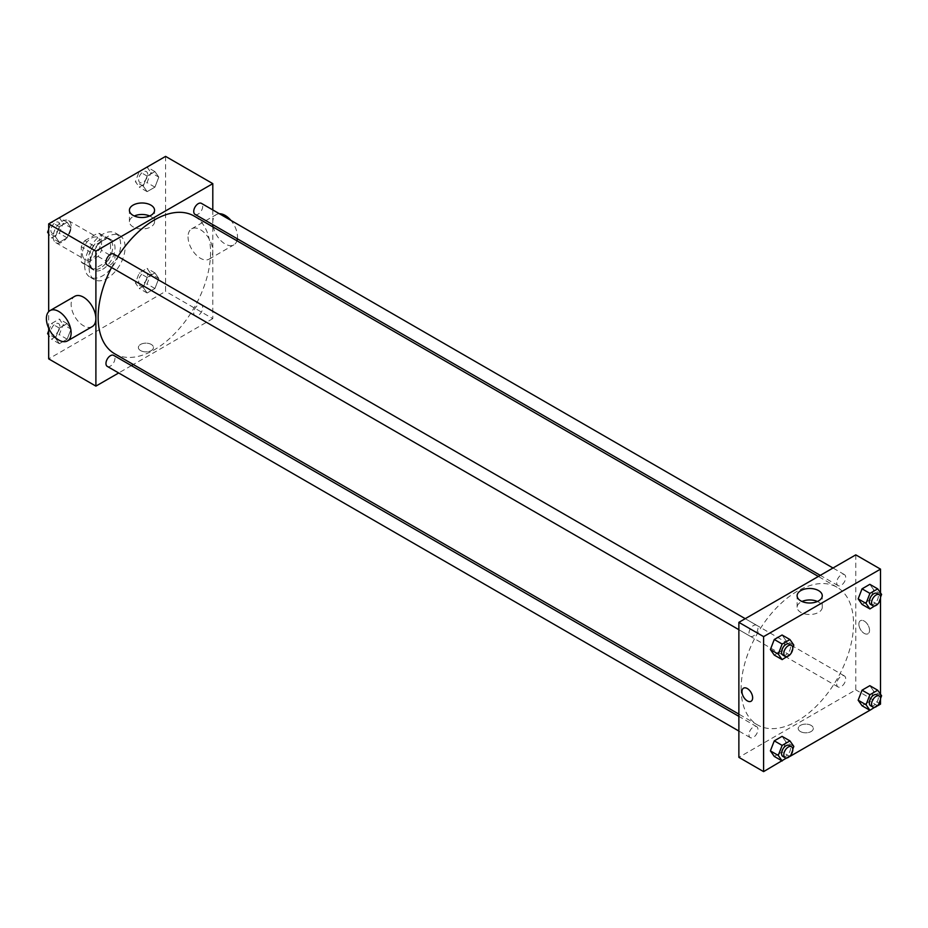 <?xml version="1.0" encoding="UTF-8"?>
<svg xmlns="http://www.w3.org/2000/svg" width="928" height="928" viewBox="0 0 928 928"><rect width="100%" height="100%" fill="white"/><g stroke="black" fill="none" stroke-linecap="round" stroke-linejoin="round"><path stroke-width="0.7" stroke-dasharray="4.64 3.48" d="M53.186 236.849A12.714 7.343 120 0 0 55.819 242.672A12.714 7.343 120 0 0 68.533 235.329A12.714 7.343 120 0 0 68.533 220.644A12.714 7.343 120 0 0 58.731 224.054A12.714 7.343 120 0 0 53.186 236.849M82.406 253.727A12.714 7.343 120 0 0 85.04 259.55A12.714 7.343 120 0 0 97.753 252.207A12.714 7.343 120 0 0 97.753 237.522A12.714 7.343 120 0 0 87.963 240.932A12.714 7.343 120 0 0 82.406 253.727M84.808 240.665L97.997 233.044A17.075 9.86 120 0 1 99.934 233.74A17.075 9.86 120 0 1 101.512 235.074L101.512 250.316A17.075 9.86 120 0 1 97.997 256.406L84.808 264.028A17.075 9.86 120 0 1 82.859 263.332A17.075 9.86 120 0 1 81.281 261.998L81.281 246.755A17.075 9.86 120 0 1 84.808 240.665L93.798 245.85L106.987 238.241L97.997 233.044M97.997 256.406L106.987 261.603L93.798 269.213L84.808 264.028M81.281 261.998L90.271 267.183L90.271 251.952L81.281 246.755M90.271 267.183A17.075 9.86 120 0 0 91.849 268.517A17.075 9.86 120 0 0 93.798 269.213M106.987 261.603A17.075 9.86 120 0 0 110.513 255.502L101.512 250.316M106.987 238.241A17.075 9.86 120 0 1 108.936 238.937A17.075 9.86 120 0 1 110.513 240.271L110.513 255.502M93.798 245.85A17.075 9.86 120 0 0 90.271 251.952M100.398 268.006A17.481 10.092 -60 0 1 91.652 268.876A17.481 10.092 -60 0 1 91.652 248.681A17.481 10.092 -60 0 1 109.133 238.589A17.481 10.092 -60 0 1 111.812 252.602A17.481 10.092 -60 0 1 100.398 268.006M102.637 269.306A17.481 10.092 120 0 0 114.063 253.889A17.481 10.092 120 0 0 111.383 239.876A17.481 10.092 120 0 0 97.904 244.563A17.481 10.092 120 0 0 90.271 262.16A17.481 10.092 120 0 0 93.902 270.176A17.481 10.092 120 0 0 102.637 269.306M110.513 240.271L101.512 235.074M84.657 265.408A25.439 14.686 120 0 0 89.923 277.054A25.439 14.686 120 0 0 115.362 262.369A25.439 14.686 120 0 0 115.362 232.998A25.439 14.686 120 0 0 95.758 239.807A25.439 14.686 120 0 0 84.657 265.408M89.146 268.006A25.439 14.686 120 0 0 94.424 279.653A25.439 14.686 120 0 0 119.851 264.967A25.439 14.686 120 0 0 119.851 235.596A25.439 14.686 120 0 0 100.259 242.405A25.439 14.686 120 0 0 89.146 268.006M158.804 278.458L154.918 288.504L147.123 292.993L143.237 287.46L147.123 277.414L154.918 272.925L158.804 278.458L154.918 288.504L147.123 292.993L143.237 287.46L147.123 277.414L154.918 272.925L158.804 278.458L150.939 273.922L147.042 283.956L139.258 288.457L135.36 282.912L139.258 272.878L147.042 268.378L150.939 273.922M158.804 177.12L154.918 187.154L147.123 191.644L143.237 186.11L147.123 176.076L154.918 171.576L158.804 177.12L154.918 187.154L147.123 191.644L143.237 186.11L147.123 176.076L154.918 171.576L158.804 177.12L150.939 172.573L147.042 182.607L139.258 187.108L135.36 181.563L139.235 171.599M165.59 156.38L165.59 291.369L48.685 358.869M48.685 328.187L48.685 311.657M71.038 329.138L67.141 339.172L59.357 343.673L55.46 338.128L59.357 328.094L67.141 323.594L71.038 329.138L67.141 339.172L59.357 343.673L55.46 338.128L59.357 328.094L67.141 323.594L71.038 329.138L63.174 324.591L59.276 334.625L51.492 339.126L48.685 335.136M71.038 227.789L67.141 237.823L59.357 242.324L55.46 236.779L59.357 226.745L67.141 222.244L71.038 227.789L67.141 237.823L59.357 242.324L55.46 236.779L59.357 226.745L67.141 222.244L71.038 227.789L63.174 223.242L59.276 233.276L51.492 237.777L48.685 233.786M212.802 226.85L212.802 318.629L165.59 291.369M212.802 318.629L133.319 364.518M131.393 365.632L118.668 372.975M140.58 350.587A7.552 4.362 0 0 0 148.805 351.538A7.552 4.362 0 0 0 153.468 347.513A7.552 4.362 0 0 0 145.916 343.151A7.552 4.362 0 0 0 138.365 347.513A7.552 4.362 0 0 0 140.58 350.587A7.552 4.362 0 0 0 148.805 351.538A7.552 4.362 0 0 0 153.468 347.501A7.552 4.362 0 0 0 145.916 343.151A7.552 4.362 0 0 0 138.365 347.501A7.552 4.362 0 0 0 140.58 350.587M114.608 353.719A79.483 45.89 120 0 0 194.091 307.829A79.483 45.89 120 0 0 194.091 216.038M117.914 256.499A79.483 45.89 120 0 0 111.557 267.519M212.802 209.937L212.802 224.622M195.054 214.38A6.357 3.666 120 0 0 201.411 210.702A6.357 3.666 120 0 0 201.411 203.36M193.732 312.817A6.357 3.666 120 0 0 195.054 315.729A6.357 3.666 120 0 0 201.411 312.052A6.357 3.666 120 0 0 201.411 304.709A6.357 3.666 120 0 0 196.516 306.414A6.357 3.666 120 0 0 193.732 312.817M107.288 366.398A6.357 3.666 120 0 0 113.645 362.72A6.357 3.666 120 0 0 113.645 355.378M113.645 254.04A6.357 3.666 -60 0 1 114.956 256.952A6.357 3.666 -60 0 1 112.184 263.343A6.357 3.666 -60 0 1 107.288 265.048M188.036 236.837A17.481 10.092 -120 0 0 195.669 254.434A17.481 10.092 -120 0 0 209.148 259.121A17.481 10.092 -120 0 0 209.148 238.925A17.481 10.092 -120 0 0 191.655 228.833A17.481 10.092 -120 0 0 188.036 236.837M92.243 326.61A17.481 10.092 60 0 1 74.75 316.518A17.481 10.092 60 0 1 74.75 296.322M219.379 213.73A17.481 10.092 -120 0 0 216.386 214.554A17.481 10.092 -120 0 0 212.767 222.558A17.481 10.092 -120 0 0 220.4 240.155A17.481 10.092 -120 0 0 233.879 244.841A17.481 10.092 -120 0 0 236.93 240.781M237.371 238.809A17.481 10.092 -120 0 0 230.886 220.377M149.686 215.992A12.574 7.262 180 0 1 154.558 221.734A12.574 7.262 180 0 1 146.798 228.439A12.574 7.262 180 0 1 133.087 226.861A12.574 7.262 180 0 1 129.41 221.734A12.574 7.262 180 0 1 134.282 215.992M741.124 688.553A79.483 45.89 120 0 0 757.584 724.942A79.483 45.89 120 0 0 837.068 679.041A79.483 45.89 120 0 0 837.068 587.262A79.483 45.89 120 0 0 775.82 608.559A79.483 45.89 120 0 0 741.124 688.553M757.944 628.163A6.357 3.666 -60 0 1 755.16 634.566A6.357 3.666 -60 0 1 750.265 636.272A6.357 3.666 -60 0 1 750.265 628.929A6.357 3.666 -60 0 1 756.622 625.252A6.357 3.666 -60 0 1 757.944 628.163M836.72 684.029A6.357 3.666 120 0 0 838.03 686.94A6.357 3.666 120 0 0 844.387 683.275A6.357 3.666 120 0 0 844.387 675.932A6.357 3.666 120 0 0 839.492 677.637A6.357 3.666 120 0 0 836.72 684.029M748.942 734.709A6.357 3.666 120 0 0 750.265 737.621A6.357 3.666 120 0 0 756.622 733.944A6.357 3.666 120 0 0 756.622 726.601A6.357 3.666 120 0 0 751.726 728.306A6.357 3.666 120 0 0 748.942 734.709M836.72 582.691A6.357 3.666 120 0 0 838.03 585.603A6.357 3.666 120 0 0 844.387 581.926A6.357 3.666 120 0 0 844.387 574.583A6.357 3.666 120 0 0 839.492 576.288A6.357 3.666 120 0 0 836.72 582.691M855.778 554.863L855.778 689.852L738.874 757.341M880.51 704.132L855.778 689.852M877.737 705.732L869.872 710.268M789.96 756.401L782.107 760.937M800.423 731.542A7.552 4.362 0 0 0 808.648 732.494A7.552 4.362 0 0 0 813.311 728.468A7.552 4.362 0 0 0 805.759 724.107A7.552 4.362 0 0 0 798.208 728.468A7.552 4.362 0 0 0 800.423 731.542A7.552 4.362 0 0 0 808.648 732.494A7.552 4.362 0 0 0 813.311 728.457A7.552 4.362 0 0 0 805.759 724.107A7.552 4.362 0 0 0 798.208 728.457A7.552 4.362 0 0 0 800.423 731.542M873.735 589.872L869.838 584.327L873.735 589.872L869.838 599.906L862.054 604.406L869.838 599.906L873.735 589.872L881.6 594.419M785.958 741.89L782.072 736.356L785.958 741.89L782.072 751.924L774.277 756.424L782.072 751.924L785.958 741.89L793.834 746.437M880.51 592.864L880.51 598.374M880.51 694.214L880.51 699.724M873.735 691.221L869.838 685.676L873.735 691.221L869.838 701.255L862.054 705.756L869.838 701.255L873.735 691.221L881.6 695.756M785.958 640.54L782.072 635.007L785.958 640.54L782.072 650.586L774.277 655.075L782.072 650.586L785.958 640.54L793.834 645.088M858.876 624.138A7.552 4.362 -120 0 0 862.17 631.736A7.552 4.362 -120 0 0 867.982 633.754A7.552 4.362 -120 0 0 867.982 625.043A7.552 4.362 -120 0 0 860.442 620.681A7.552 4.362 -120 0 0 858.876 624.138A7.552 4.362 -120 0 0 862.17 631.736A7.552 4.362 -120 0 0 867.982 633.766A7.552 4.362 -120 0 0 867.982 625.043A7.552 4.362 -120 0 0 860.43 620.681A7.552 4.362 -120 0 0 858.876 624.138M743.525 688.17L743.537 688.17A7.552 4.362 60 0 1 749.348 690.2A7.552 4.362 60 0 1 752.643 697.798A7.552 4.362 60 0 1 751.088 701.255L751.077 701.255M817.394 601.483A12.574 7.262 180 0 1 822.266 607.225A12.574 7.262 180 0 1 814.506 613.942A12.574 7.262 180 0 1 800.806 612.364A12.574 7.262 180 0 1 797.117 607.225A12.574 7.262 180 0 1 802.001 601.483M792.767 647.825L790.18 654.507M782.861 655.087A6.357 3.666 120 0 0 789.218 651.421A6.357 3.666 120 0 0 789.218 644.078M789.937 655.122L782.072 650.586M880.533 597.156L877.946 603.838M870.638 604.418A6.357 3.666 120 0 0 876.995 600.741A6.357 3.666 120 0 0 876.995 593.41M877.702 604.453L869.838 599.906M792.767 749.174L790.18 755.856M782.861 756.436A6.357 3.666 120 0 0 789.218 752.77A6.357 3.666 120 0 0 789.218 745.428M789.937 756.471L782.072 751.924M880.533 698.494L877.946 705.187M870.638 705.767A6.357 3.666 120 0 0 876.995 702.09A6.357 3.666 120 0 0 876.995 694.747M877.702 705.802L869.838 701.255M48.685 229.436L51.469 222.268M59.276 217.709L63.174 223.242M50.889 230.341A6.357 3.666 120 0 0 52.2 233.253A6.357 3.666 120 0 0 58.568 229.576A6.357 3.666 120 0 0 58.568 222.233A6.357 3.666 120 0 0 53.662 223.938A6.357 3.666 120 0 0 50.889 230.341A6.357 3.666 120 0 0 52.188 233.241A6.357 3.666 120 0 0 58.545 229.564A6.357 3.666 120 0 0 58.545 222.221A6.357 3.666 120 0 0 53.65 223.926A6.357 3.666 120 0 0 50.866 230.33M67.141 237.823L59.276 233.276M59.357 242.324L51.492 237.777M55.46 236.779L48.685 232.87M59.357 226.745L51.539 222.233M67.141 222.244L59.322 217.732M147.042 167.028L150.939 172.573M138.655 179.661A6.357 3.666 120 0 0 139.977 182.572A6.357 3.666 120 0 0 146.334 178.907A6.357 3.666 120 0 0 146.334 171.564A6.357 3.666 120 0 0 141.427 173.269A6.357 3.666 120 0 0 138.655 179.661M154.918 187.154L147.042 182.607M147.123 191.644L139.258 187.108M143.237 186.11L135.36 181.563M147.123 176.076L139.304 171.552M154.918 171.576L147.088 167.063M138.643 179.649A6.357 3.666 120 0 0 139.954 182.561A6.357 3.666 120 0 0 146.311 178.895A6.357 3.666 120 0 0 146.311 171.552A6.357 3.666 120 0 0 141.416 173.258A6.357 3.666 120 0 0 138.643 179.649M48.685 330.786L51.492 323.547L59.276 319.058L63.174 324.591M50.889 331.69A6.357 3.666 120 0 0 52.2 334.59A6.357 3.666 120 0 0 58.568 330.925A6.357 3.666 120 0 0 58.568 323.582A6.357 3.666 120 0 0 53.662 325.287A6.357 3.666 120 0 0 50.889 331.69A6.357 3.666 120 0 0 52.188 334.59A6.357 3.666 120 0 0 58.545 330.913A6.357 3.666 120 0 0 58.545 323.57A6.357 3.666 120 0 0 53.65 325.276A6.357 3.666 120 0 0 50.866 331.679M67.141 339.172L59.276 334.625M59.357 343.673L51.492 339.126M55.46 338.128L48.685 334.219M59.357 328.094L51.492 323.547M67.141 323.594L59.276 319.058M138.655 281.01A6.357 3.666 120 0 0 139.977 283.922A6.357 3.666 120 0 0 146.334 280.256A6.357 3.666 120 0 0 146.334 272.913A6.357 3.666 120 0 0 141.427 274.618A6.357 3.666 120 0 0 138.655 281.01M154.918 288.504L147.042 283.956M147.123 292.993L139.258 288.457M143.237 287.46L135.36 282.912M147.123 277.414L139.258 272.878M154.918 272.925L147.042 268.378M138.643 280.998A6.357 3.666 120 0 0 139.954 283.91A6.357 3.666 120 0 0 146.311 280.244A6.357 3.666 120 0 0 146.311 272.902A6.357 3.666 120 0 0 141.416 274.607A6.357 3.666 120 0 0 138.643 280.998M55.819 242.672L85.04 259.55M68.533 220.644L97.753 237.522M111.383 239.876L109.133 238.589M93.902 270.176L91.652 268.876M108.936 238.937L99.934 233.74M91.849 268.517L82.859 263.332M119.851 235.596L115.362 232.998M94.424 279.653L89.923 277.054M209.148 259.121L233.879 244.841M191.655 228.833L216.386 214.554M154.558 221.734L154.558 210.25M129.41 221.734L129.41 210.25M837.068 587.262L818.357 576.462M757.584 724.942L738.874 714.131M738.874 629.694L750.265 636.272M745.23 618.686L756.622 625.252M844.387 675.932L201.411 304.709M838.03 686.94L195.054 315.729M756.622 726.601L738.874 716.358M750.265 737.621L738.874 731.044M844.387 574.583L833.008 568.006M838.03 585.603L820.282 575.348M822.266 607.225L822.266 595.741M797.117 607.225L797.117 595.741"/><path stroke-width="1.39" d="M118.668 372.975L95.897 386.118L48.685 358.869L48.685 328.187M48.685 311.657L48.685 223.868L165.59 156.38L212.802 183.64L212.802 209.937M133.319 364.518L131.393 365.632M111.557 267.519A79.483 45.89 120 0 0 98.148 317.33A79.483 45.89 120 0 0 114.608 353.719L738.874 714.131M818.357 576.462L194.091 216.038A79.483 45.89 120 0 0 117.914 256.499M212.802 224.622L212.802 226.85M95.897 386.118L95.897 251.128L212.802 183.64M833.008 568.006L201.411 203.36A6.357 3.666 120 0 0 196.516 205.065A6.357 3.666 120 0 0 193.732 211.468A6.357 3.666 120 0 0 195.054 214.38L820.282 575.348M738.874 716.358L113.645 355.378A6.357 3.666 120 0 0 108.738 357.083A6.357 3.666 120 0 0 105.966 363.486A6.357 3.666 120 0 0 107.288 366.398L738.874 731.044M738.874 629.694L107.288 265.048A6.357 3.666 -60 0 1 107.288 257.706A6.357 3.666 -60 0 1 113.645 254.04L745.23 618.686M95.897 251.128L48.685 223.868M133.087 215.377A12.574 7.262 180 0 1 129.41 210.25A12.574 7.262 180 0 1 141.984 202.988A12.574 7.262 180 0 1 154.558 210.25A12.574 7.262 180 0 1 146.798 216.955A12.574 7.262 180 0 1 133.087 215.377M50.019 310.602L74.75 296.322A17.481 10.092 60 0 1 88.23 301.008A17.481 10.092 60 0 1 95.862 318.606A17.481 10.092 60 0 1 92.243 326.61L67.512 340.889A17.481 10.092 60 0 1 50.019 330.797A17.481 10.092 60 0 1 50.019 310.602A17.481 10.092 60 0 1 63.498 315.288A17.481 10.092 60 0 1 71.131 332.885A17.481 10.092 60 0 1 67.512 340.889M236.93 240.781A17.481 10.092 -120 0 0 237.371 238.809M230.886 220.377A17.481 10.092 -120 0 0 219.379 213.73M134.282 215.992A12.574 7.262 180 0 1 149.686 215.992M790.18 755.856L763.605 771.62L738.874 757.341L738.874 622.352L855.778 554.863L880.51 569.131L880.51 592.864M880.51 699.724L880.51 704.132L877.737 705.732M869.872 710.268L789.96 756.401M862.054 604.406L858.156 598.862L862.054 588.828L869.838 584.327L862.054 588.828L858.156 598.862L862.054 604.406L869.919 608.942L866.021 603.409L869.919 593.375L877.702 588.874L881.6 594.419L880.533 597.156M774.277 756.424L770.391 750.88L774.277 740.846L782.072 736.356L774.277 740.846L770.391 750.88L774.277 756.424L782.153 760.972L778.256 755.427L782.153 745.393L789.937 740.892L793.834 746.437L792.767 749.174M880.51 598.374L880.51 694.214M763.605 771.62L763.605 636.631L880.51 569.131M862.054 705.756L858.156 700.211L862.054 690.177L869.838 685.676L862.054 690.177L858.156 700.211L862.054 705.756L869.919 710.291L866.021 704.758L869.919 694.724L877.702 690.223L881.6 695.756L880.533 698.494M774.277 655.075L770.391 649.542L774.277 639.496L782.072 635.007L774.277 639.496L770.391 649.542L774.277 655.075L782.153 659.622L778.256 654.078L782.153 644.044L789.937 639.543L793.834 645.088L792.767 647.825M763.605 636.631L738.874 622.352M800.806 600.88A12.574 7.262 180 0 1 797.117 595.741A12.574 7.262 180 0 1 809.692 588.48A12.574 7.262 180 0 1 822.266 595.741A12.574 7.262 180 0 1 814.506 602.458A12.574 7.262 180 0 1 800.806 600.88M752.643 697.798A7.552 4.362 60 0 1 751.077 701.255A7.552 4.362 60 0 1 743.525 696.893A7.552 4.362 60 0 1 743.525 688.17A7.552 4.362 60 0 1 749.348 690.2A7.552 4.362 60 0 1 752.643 697.798M751.088 701.255A7.552 4.362 60 0 1 743.537 696.893A7.552 4.362 60 0 1 743.537 688.17M802.001 601.483A12.574 7.262 180 0 1 817.394 601.483M790.18 654.507L782.153 659.622M791.468 645.378L789.218 644.078A6.357 3.666 120 0 0 784.322 645.784A6.357 3.666 120 0 0 781.55 652.175A6.357 3.666 120 0 0 782.861 655.087L785.111 656.386A6.357 3.666 120 0 0 791.468 652.72A6.357 3.666 120 0 0 791.468 645.378A6.357 3.666 120 0 0 786.573 647.083A6.357 3.666 120 0 0 783.8 653.474A6.357 3.666 120 0 0 785.111 656.386M778.256 654.078L770.391 649.542M782.153 644.044L774.277 639.496M789.937 639.543L782.072 635.007M877.946 603.838L869.919 608.942M879.245 594.697L876.995 593.41A6.357 3.666 120 0 0 872.088 595.103A6.357 3.666 120 0 0 869.316 601.506A6.357 3.666 120 0 0 870.638 604.418L872.877 605.717A6.357 3.666 120 0 0 879.245 602.04A6.357 3.666 120 0 0 879.245 594.697A6.357 3.666 120 0 0 874.338 596.402A6.357 3.666 120 0 0 871.566 602.806A6.357 3.666 120 0 0 872.877 605.717M866.021 603.409L858.156 598.862M869.919 593.375L862.054 588.828M877.702 588.874L869.838 584.327M791.468 746.727L789.218 745.428A6.357 3.666 120 0 0 784.322 747.133A6.357 3.666 120 0 0 781.55 753.524A6.357 3.666 120 0 0 782.861 756.436L785.111 757.735A6.357 3.666 120 0 0 791.468 754.07A6.357 3.666 120 0 0 791.468 746.727A6.357 3.666 120 0 0 786.573 748.42A6.357 3.666 120 0 0 783.8 754.824A6.357 3.666 120 0 0 785.111 757.735M778.256 755.427L770.391 750.88M782.153 745.393L774.277 740.846M789.937 740.892L782.072 736.356M877.946 705.187L869.919 710.291M879.245 696.046L876.995 694.747A6.357 3.666 120 0 0 872.088 696.452A6.357 3.666 120 0 0 869.316 702.856A6.357 3.666 120 0 0 870.638 705.767L872.877 707.066A6.357 3.666 120 0 0 879.245 703.389A6.357 3.666 120 0 0 879.245 696.046A6.357 3.666 120 0 0 874.338 697.752A6.357 3.666 120 0 0 871.566 704.155A6.357 3.666 120 0 0 872.877 707.066M866.021 704.758L858.156 700.211M869.919 694.724L862.054 690.177M877.702 690.223L869.838 685.676M48.685 233.786L47.595 232.244L48.685 229.436M51.469 222.268L59.322 217.732M48.685 232.87L47.595 232.244M139.235 171.599L147.088 167.063M48.685 335.136L47.595 333.581L48.685 330.786M48.685 334.219L47.595 333.581"/></g></svg>
